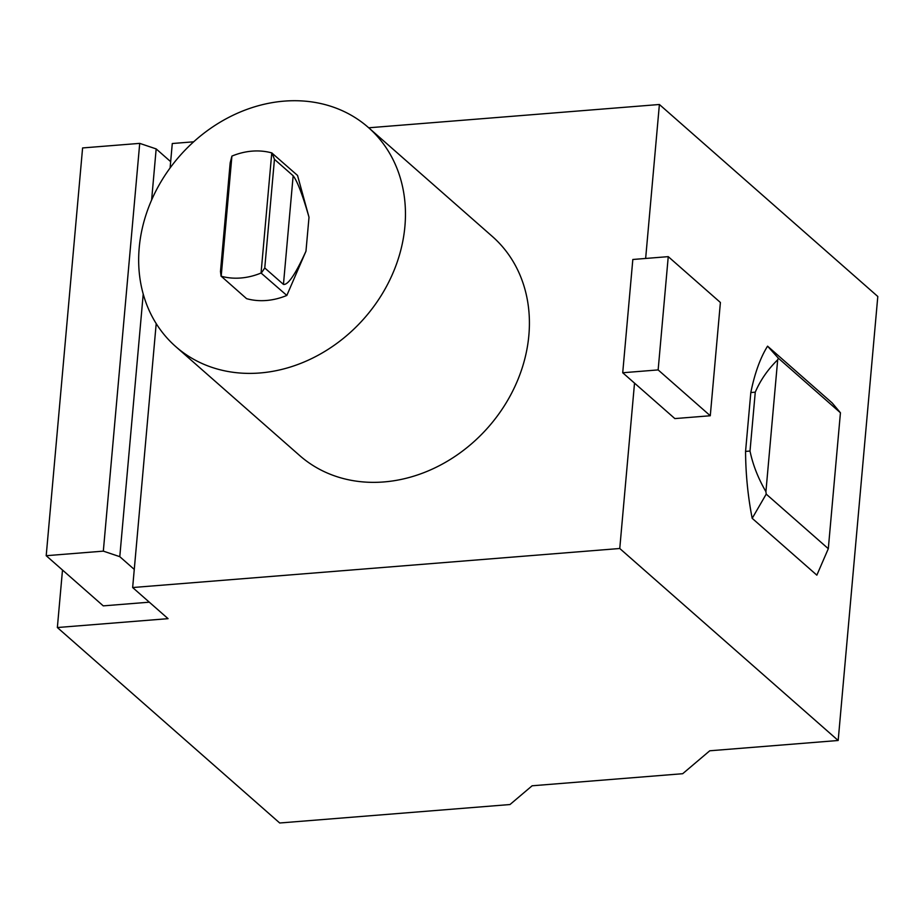 <?xml version="1.0" encoding="UTF-8"?>
<svg xmlns="http://www.w3.org/2000/svg" width="924" height="924" viewBox="0 0 924 924"><rect width="100%" height="100%" fill="white"/><g stroke="black" fill="none" stroke-linecap="round" stroke-linejoin="round"><path stroke-width="1.39" d="M838.172 740.494L619.761 548.498L132.652 587.537L168.064 618.664L57.357 627.535L279.706 822.995L509.979 804.538L532.132 785.781L682.686 773.711L709.759 750.785L838.172 740.494L877.8 296.488L659.389 104.493L368.711 127.789M645.645 258.454L659.389 104.493M634.522 383.125L674.855 418.584L710.279 415.754L720.397 302.483L668.248 256.641L632.824 259.482L622.718 372.753L634.522 383.125L619.761 548.498M777.685 359.806C767.844 369.438 760.371 380.226 755.266 392.18L750.819 392.538L745.564 451.409L750.011 451.051C752.829 464.703 758.13 478.251 765.915 491.672L777.685 359.806A148.314 60.303 -94.6 0 1 778.355 358.2L840.436 412.774L828.308 548.694L816.851 575.155L752.194 518.329A148.314 60.303 -94.6 0 1 745.564 451.409M750.819 392.538A148.314 60.303 -94.6 0 1 767.567 346.165L832.212 402.991L840.436 412.774M368.376 127.489L492.33 236.452A145.876 122.892 131.3 0 1 488.322 427.154A145.876 122.892 131.3 0 1 299.711 455.578L175.756 346.616A145.876 122.892 131.3 0 1 139.212 247.701A145.876 122.892 131.3 0 1 228.009 117.787A145.876 122.892 131.3 0 1 368.376 127.489A145.876 122.892 131.3 0 1 364.368 318.191A145.876 122.892 131.3 0 1 175.756 346.616M57.357 627.535L62.497 570.027M151.617 200.023L156.168 148.914L139.72 143.37L82.594 147.944L46.2 555.705L103.257 605.867L149.307 602.182M765.915 491.672A148.314 60.303 -94.6 0 0 766.215 494.121L752.194 518.329M261.053 273.03A68.076 57.346 131.3 0 1 221.194 276.23L246.581 298.66A68.076 57.346 131.3 0 0 286.833 295.437L261.053 273.03L271.772 152.91L297.54 175.445L309.009 217.232L305.971 251.189L286.833 295.437M193.67 141.811L172.28 143.52L170.663 161.654L156.168 148.914M132.652 587.537L156.202 323.608M170.097 167.949L170.663 161.654M305.971 251.189C295.541 274.162 288.034 285.227 283.449 284.407L264.761 267.972L261.342 273.03M272.049 153.037L274.451 159.332L293.151 175.768C297.332 181.104 302.61 194.929 309.009 217.232M221.09 276.253L220.478 271.529L230.168 162.89L231.912 156.098A68.076 57.346 131.3 0 1 271.772 152.91M668.248 256.641L658.142 369.912L710.279 415.754M221.194 276.23L231.912 156.098M264.761 267.972L274.451 159.332M766.215 494.121L828.308 548.694M46.2 555.705L103.326 551.131L119.785 556.675L143.22 294.051M119.785 556.675L134.269 569.415M658.142 369.912L622.718 372.753M103.326 551.131L139.72 143.37M767.567 346.165L778.355 358.2M750.011 451.051L755.266 392.18M283.449 284.407L293.151 175.768"/></g></svg>
